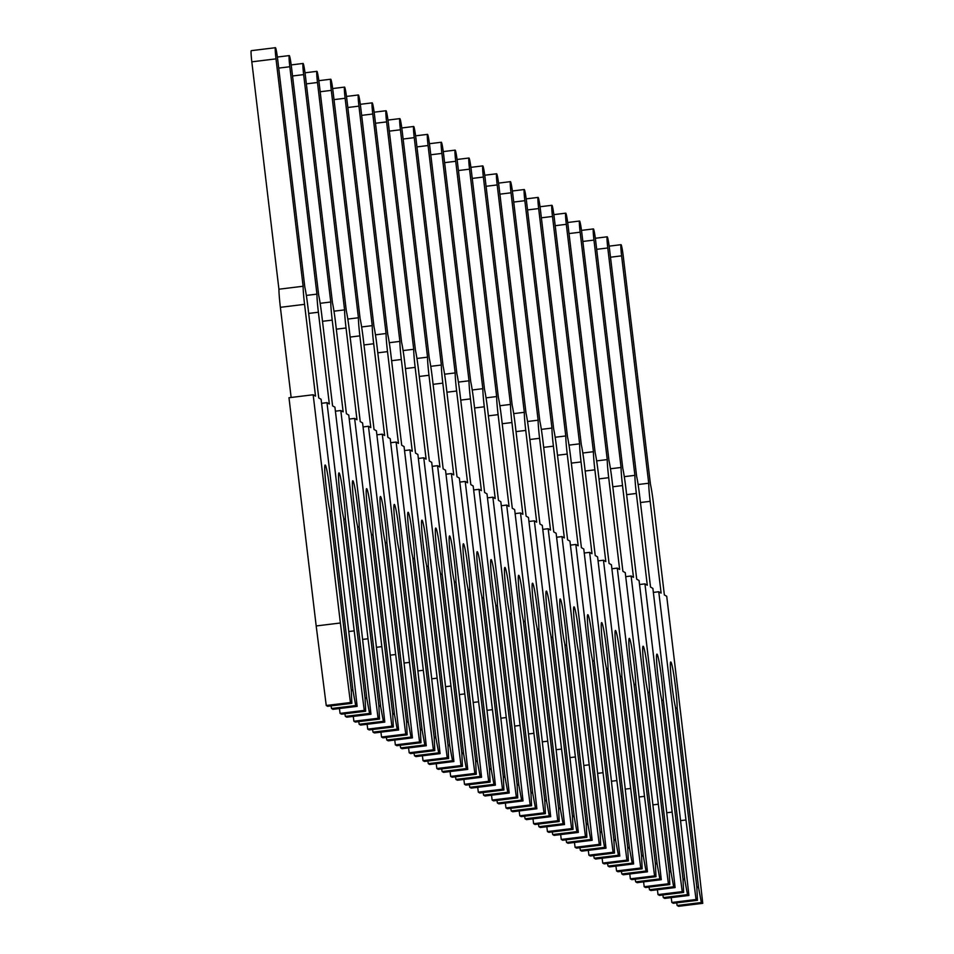 <?xml version="1.0" encoding="UTF-8"?>
<svg xmlns="http://www.w3.org/2000/svg" width="954" height="954" viewBox="0 0 954 954"><rect width="100%" height="100%" fill="white"/><g stroke="black" fill="none" stroke-linecap="round" stroke-linejoin="round"><path stroke-width="1.43" d="M675.527 687.262A24.422 1.658 83 0 0 670.757 661.993A24.422 1.658 83 0 0 671.938 685.21A24.422 1.658 83 0 0 675.337 706.699L696.825 886.934L697.457 900.314L696.038 899.503L685.974 819.975L658.761 591.754L661.11 593.09L650.175 501.327A22.073 1.503 -97 0 1 648.72 483.225L621.603 255.839A11.746 0.799 -97 0 1 621.042 244.677A11.746 0.799 -97 0 1 623.332 256.829L650.449 484.215A22.073 1.503 -97 0 1 653.418 503.187L664.366 594.938L666.715 596.274L693.928 824.506L702.752 903.331L701.333 902.52L698.626 887.959L677.137 707.725A24.422 1.658 83 0 0 675.527 687.262M638.119 484.525L648.72 483.225M677.137 707.725L675.575 708.667M702.752 903.331L678.568 906.3L677.137 905.489L676.66 902.866M677.137 905.489L701.333 902.52M696.778 886.528L698.626 887.959M671.234 897.619L671.854 902.472L673.274 903.283L697.457 900.314M671.854 902.472L696.038 899.503M680.548 820.643L685.974 819.975M653.371 592.41L658.761 591.754M661.706 679.379A24.422 1.658 83 0 0 656.936 654.11A24.422 1.658 83 0 0 658.117 677.328A24.422 1.658 83 0 0 661.516 698.817L683.004 879.051L683.636 892.431L682.205 891.62L672.153 812.092L644.94 583.872L647.289 585.207L636.342 493.456A22.073 1.503 -97 0 1 634.899 475.354L607.781 247.968A11.746 0.799 -97 0 1 607.221 236.807A11.746 0.799 -97 0 1 609.511 248.946L636.628 476.332A22.073 1.503 -97 0 1 639.597 495.305L650.533 587.056L652.882 588.403L680.107 816.624L688.919 895.448L687.5 894.637L684.805 880.077L663.304 699.842A24.422 1.658 83 0 0 661.706 679.379M624.298 476.654L634.899 475.354M663.304 699.842L661.742 700.785M688.919 895.448L664.735 898.418L663.316 897.607L662.827 894.983M663.316 897.607L687.5 894.637M682.957 878.658L684.805 880.077M657.413 889.748L658.021 894.59L659.452 895.401L683.636 892.431M658.021 894.59L682.205 891.62M666.727 812.76L672.153 812.092M639.538 584.528L644.94 583.872M647.885 671.497A24.422 1.658 83 0 0 643.115 646.24A24.422 1.658 83 0 0 644.284 669.458A24.422 1.658 83 0 0 647.683 690.934L669.183 871.169L669.803 884.561L668.384 883.75L658.332 804.21L631.119 575.989L633.468 577.325L622.521 485.574A22.073 1.503 -97 0 1 621.078 467.472L593.96 240.086A11.746 0.799 -97 0 1 593.388 228.924A11.746 0.799 -97 0 1 595.69 241.064L622.795 468.45A22.073 1.503 -97 0 1 625.776 487.422L636.712 579.185L639.061 580.521L666.274 808.742L675.098 887.578L673.679 886.767L670.972 872.194L649.483 691.96A24.422 1.658 83 0 0 647.885 671.497M610.465 468.772L621.078 467.472M649.483 691.96L647.921 692.914M675.098 887.578L650.914 890.547L649.495 889.736L649.006 887.113M649.495 889.736L673.679 886.767M669.136 870.775L670.972 872.194M643.592 881.866L644.2 886.719L645.619 887.53L669.803 884.561M644.2 886.719L668.384 883.75M652.906 804.878L658.332 804.21M625.717 576.657L631.119 575.989M634.052 663.626A24.422 1.658 83 0 0 629.282 638.357A24.422 1.658 83 0 0 630.463 661.575A24.422 1.658 83 0 0 633.861 683.064L655.35 863.298L655.982 876.678L654.563 875.867L644.499 796.34L617.286 568.107L619.635 569.455L608.7 477.692A22.073 1.503 -97 0 1 607.245 459.589L580.139 232.204A11.746 0.799 -97 0 1 579.567 221.042A11.746 0.799 -97 0 1 581.857 233.193L608.974 460.579A22.073 1.503 -97 0 1 611.943 479.552L622.89 571.303L625.24 572.638L652.453 800.871L661.277 879.695L659.858 878.884L657.151 864.324L635.662 684.09A24.422 1.658 83 0 0 634.052 663.626M596.644 460.889L607.245 459.589M635.662 684.09L634.1 685.032M661.277 879.695L637.093 882.665L635.674 881.854L635.185 879.23M635.674 881.854L659.858 878.884M655.303 862.893L657.151 864.324M629.759 873.983L630.379 878.837L631.798 879.648L655.982 876.678M630.379 878.837L654.563 875.867M639.073 796.995L644.499 796.34M611.896 568.775L617.286 568.107M620.231 655.744A24.422 1.658 83 0 0 615.461 630.475A24.422 1.658 83 0 0 616.642 653.693A24.422 1.658 83 0 0 620.04 675.182L641.529 855.416L642.161 868.796L640.742 867.985L630.677 788.457L603.465 560.236L605.814 561.572L594.879 469.821A22.073 1.503 -97 0 1 593.424 451.707L566.306 224.321A11.746 0.799 -97 0 1 565.746 213.159A11.746 0.799 -97 0 1 568.035 225.311L595.153 452.697A22.073 1.503 -97 0 1 598.122 471.67L609.069 563.42L611.419 564.768L638.631 792.989L647.456 871.813L646.025 871.002L643.33 856.442L621.841 676.207A24.422 1.658 83 0 0 620.231 655.744M582.822 453.007L593.424 451.707M621.841 676.207L620.279 677.149M647.456 871.813L623.272 874.782L621.841 873.971L621.364 871.348M621.841 873.971L646.025 871.002M641.482 855.022L643.33 856.442M615.938 866.101L616.558 870.954L617.977 871.765L642.161 868.796M616.558 870.954L640.742 867.985M625.252 789.125L630.677 788.457M598.063 560.892L603.465 560.236M606.41 647.861A24.422 1.658 83 0 0 601.64 622.604A24.422 1.658 83 0 0 602.821 645.81A24.422 1.658 83 0 0 606.219 667.299L627.708 847.534L628.34 860.913L626.909 860.114L616.856 780.575L589.644 552.354L591.993 553.69L581.046 461.939A22.073 1.503 -97 0 1 579.603 443.837L552.485 216.451A11.746 0.799 -97 0 1 551.925 205.289A11.746 0.799 -97 0 1 554.214 217.429L581.332 444.814A22.073 1.503 -97 0 1 584.301 463.787L595.236 555.538L597.586 556.886L624.798 785.106L633.623 863.93L632.204 863.12L629.509 848.559L608.008 668.325A24.422 1.658 83 0 0 606.41 647.861M569.001 445.136L579.603 443.837M608.008 668.325L606.446 669.267M633.623 863.93L609.439 866.9L608.02 866.089L607.531 863.477M608.02 866.089L632.204 863.12M627.66 847.14L629.509 848.559M602.117 858.23L602.725 863.072L604.156 863.883L628.34 860.913M602.725 863.072L626.909 860.114M611.431 781.243L616.856 780.575M584.242 553.01L589.644 552.354M592.589 639.979A24.422 1.658 83 0 0 587.807 614.722A24.422 1.658 83 0 0 588.988 637.94A24.422 1.658 83 0 0 592.386 659.417L613.887 839.663L614.507 853.043L613.088 852.232L603.035 772.692L575.822 544.472L578.172 545.807L567.225 454.056A22.073 1.503 -97 0 1 565.77 435.954L538.664 208.568A11.746 0.799 -97 0 1 538.092 197.406A11.746 0.799 -97 0 1 540.393 209.546L567.499 436.944A22.073 1.503 -97 0 1 570.48 455.905L581.415 547.668L583.765 549.003L610.977 777.224L619.802 856.06L618.383 855.249L615.676 840.677L594.187 660.442A24.422 1.658 83 0 0 592.589 639.979M555.168 437.254L565.77 435.954M594.187 660.442L592.625 661.396M619.802 856.06L595.618 859.029L594.199 858.218L593.71 855.595M594.199 858.218L618.383 855.249M613.839 839.258L615.676 840.677M588.296 850.348L588.904 855.201L590.323 856.012L614.507 853.043M588.904 855.201L613.088 852.232M597.609 773.36L603.035 772.692M570.42 545.139L575.822 544.472M578.756 632.108A24.422 1.658 83 0 0 573.986 606.839A24.422 1.658 83 0 0 575.167 630.057A24.422 1.658 83 0 0 578.565 651.546L600.054 831.781L600.686 845.161L599.267 844.35L589.202 764.822L561.989 536.589L564.339 537.937L553.403 446.174A22.073 1.503 -97 0 1 551.949 428.072L524.843 200.686A11.746 0.799 -97 0 1 524.271 189.524A11.746 0.799 -97 0 1 526.56 201.676L553.678 429.061A22.073 1.503 -97 0 1 556.647 448.034L567.594 539.785L569.943 541.121L597.156 769.353L605.981 848.178L604.562 847.367L601.855 832.806L580.366 652.572A24.422 1.658 83 0 0 578.756 632.108M541.347 429.372L551.949 428.072M580.366 652.572L578.804 653.514M605.981 848.178L581.797 851.147L580.378 850.336L579.889 847.712M580.378 850.336L604.562 847.367M600.006 831.375L601.855 832.806M574.463 842.465L575.083 847.319L576.502 848.13L600.686 845.161M575.083 847.319L599.267 844.35M583.776 765.49L589.202 764.822M556.599 537.257L561.989 536.589M564.935 624.226A24.422 1.658 83 0 0 560.165 598.957A24.422 1.658 83 0 0 561.346 622.175A24.422 1.658 83 0 0 564.744 643.664L586.233 823.898L586.865 837.278L585.446 836.467L575.381 756.939L548.168 528.719L550.518 530.054L539.582 438.303A22.073 1.503 -97 0 1 538.128 420.189L511.01 192.803A11.746 0.799 -97 0 1 510.45 181.642A11.746 0.799 -97 0 1 512.739 193.793L539.857 421.179A22.073 1.503 -97 0 1 542.826 440.152L553.761 531.903L556.122 533.25L583.335 761.471L592.16 840.295L590.729 839.484L588.034 824.924L566.545 644.689A24.422 1.658 83 0 0 564.935 624.226M527.526 421.501L538.128 420.189M566.545 644.689L564.983 645.631M592.16 840.295L567.976 843.264L566.545 842.454L566.068 839.83M566.545 842.454L590.729 839.484M586.185 823.505L588.034 824.924M560.642 834.595L561.262 839.437L562.681 840.247L586.865 837.278M561.262 839.437L585.446 836.467M569.955 757.607L575.381 756.939M542.766 529.375L548.168 528.719M551.114 616.344A24.422 1.658 83 0 0 546.344 591.086A24.422 1.658 83 0 0 547.513 614.293A24.422 1.658 83 0 0 550.923 635.781L572.412 816.016L573.044 829.408L571.613 828.597L561.56 749.057L534.347 520.836L536.697 522.172L525.749 430.421A22.073 1.503 -97 0 1 524.306 412.319L497.189 184.933A11.746 0.799 -97 0 1 496.617 173.771A11.746 0.799 -97 0 1 498.918 185.911L526.036 413.297A22.073 1.503 -97 0 1 529.005 432.269L539.94 524.032L542.289 525.368L569.502 753.588L578.327 832.425L576.908 831.614L574.213 817.041L552.712 636.807A24.422 1.658 83 0 0 551.114 616.344M513.705 413.619L524.306 412.319M552.712 636.807L551.15 637.749M578.327 832.425L554.143 835.382L552.724 834.571L552.235 831.96M552.724 834.571L576.908 831.614M572.364 815.622L574.213 817.041M546.821 826.713L547.429 831.566L548.86 832.365L573.044 829.408M547.429 831.566L571.613 828.597M556.134 749.725L561.56 749.057M528.945 521.492L534.347 520.836M537.293 608.473A24.422 1.658 83 0 0 532.511 583.204A24.422 1.658 83 0 0 533.691 606.422A24.422 1.658 83 0 0 537.09 627.911L558.591 808.145L559.211 821.525L557.792 820.714L547.739 741.186L520.514 512.954L522.875 514.301L511.928 422.539A22.073 1.503 -97 0 1 510.473 404.436L483.368 177.05A11.746 0.799 -97 0 1 482.796 165.889A11.746 0.799 -97 0 1 485.097 178.04L512.203 405.426A22.073 1.503 -97 0 1 515.172 424.387L526.119 516.15L528.468 517.485L555.681 745.706L564.506 824.542L563.087 823.731L560.38 809.171L538.891 628.924A24.422 1.658 83 0 0 537.293 608.473M499.872 405.736L510.473 404.436M538.891 628.924L537.329 629.879M564.506 824.542L540.322 827.512L538.903 826.701L538.414 824.077M538.903 826.701L563.087 823.731M558.543 807.74L560.38 809.171M533 818.83L533.608 823.684L535.027 824.494L559.211 821.525M533.608 823.684L557.792 820.714M542.313 741.842L547.739 741.186M515.124 513.622L520.514 512.954M523.46 600.591A24.422 1.658 83 0 0 518.69 575.322A24.422 1.658 83 0 0 519.87 598.54A24.422 1.658 83 0 0 523.269 620.028L544.758 800.263L545.39 813.643L543.971 812.832L533.906 733.304L506.693 505.071L509.042 506.419L498.107 414.656A22.073 1.503 -97 0 1 496.652 396.554L469.535 169.168A11.746 0.799 -97 0 1 468.974 158.006A11.746 0.799 -97 0 1 471.264 170.158L498.382 397.544A22.073 1.503 -97 0 1 501.351 416.516L512.298 508.267L514.647 509.603L541.86 737.836L550.685 816.66L549.265 815.849L546.559 801.288L525.07 621.054A24.422 1.658 83 0 0 523.46 600.591M486.051 397.854L496.652 396.554M525.07 621.054L523.507 621.996M550.685 816.66L526.501 819.629L525.082 818.818L524.593 816.195M525.082 818.818L549.265 815.849M544.71 799.857L546.559 801.288M519.167 810.948L519.787 815.801L521.206 816.612L545.39 813.643M519.787 815.801L543.971 812.832M528.48 733.972L533.906 733.304M501.303 505.739L506.693 505.071M509.639 592.708A24.422 1.658 83 0 0 504.869 567.439A24.422 1.658 83 0 0 506.049 590.657A24.422 1.658 83 0 0 509.448 612.146L530.937 792.38L531.569 805.76L530.15 804.949L520.085 725.422L492.872 497.201L495.221 498.537L484.286 406.786A22.073 1.503 -97 0 1 482.831 388.683L455.714 161.286A11.746 0.799 -97 0 1 455.153 150.124A11.746 0.799 -97 0 1 457.443 162.275L484.56 389.661A22.073 1.503 -97 0 1 487.53 408.634L498.465 500.385L500.826 501.732L528.039 729.953L536.863 808.777L535.433 807.966L532.737 793.406L511.237 613.172A24.422 1.658 83 0 0 509.639 592.708M472.23 389.983L482.831 388.683M511.237 613.172L509.674 614.114M536.863 808.777L512.68 811.747L511.249 810.936L510.772 808.312M511.249 810.936L535.433 807.966M530.889 791.987L532.737 793.406M505.346 803.077L505.966 807.919L507.385 808.73L531.569 805.76M505.966 807.919L530.15 804.949M514.659 726.089L520.085 725.422M487.47 497.857L492.872 497.201M495.818 584.826A24.422 1.658 83 0 0 491.048 559.569A24.422 1.658 83 0 0 492.216 582.787A24.422 1.658 83 0 0 495.627 604.264L517.116 784.498L517.748 797.89L516.317 797.079L506.264 717.539L479.051 489.319L481.4 490.654L470.453 398.903A22.073 1.503 -97 0 1 469.01 380.801L441.893 153.415A11.746 0.799 -97 0 1 441.32 142.253A11.746 0.799 -97 0 1 443.622 154.393L470.739 381.779A22.073 1.503 -97 0 1 473.709 400.752L484.644 492.514L486.993 493.85L514.206 722.071L523.03 800.907L521.611 800.096L518.904 785.524L497.416 605.289A24.422 1.658 83 0 0 495.818 584.826M458.409 382.101L469.01 380.801M497.416 605.289L495.853 606.231M523.03 800.907L498.847 803.876L497.428 803.065L496.939 800.442M497.428 803.065L521.611 800.096M517.068 784.105L518.904 785.524M491.525 795.195L492.133 800.048L493.552 800.859L517.748 797.89M492.133 800.048L516.317 797.079M500.838 718.207L506.264 717.539M473.649 489.986L479.051 489.319M481.997 576.955A24.422 1.658 83 0 0 477.215 551.686A24.422 1.658 83 0 0 478.395 574.904A24.422 1.658 83 0 0 481.794 596.393L503.295 776.628L503.915 790.007L502.496 789.196L492.443 709.669L465.218 481.436L467.579 482.784L456.632 391.021A22.073 1.503 -97 0 1 455.177 372.919L428.072 145.533A11.746 0.799 -97 0 1 427.499 134.371A11.746 0.799 -97 0 1 429.801 146.522L456.906 373.908A22.073 1.503 -97 0 1 459.876 392.869L470.823 484.632L473.172 485.968L500.385 714.2L509.209 793.024L507.79 792.214L505.083 777.653L483.595 597.419A24.422 1.658 83 0 0 481.997 576.955M444.576 374.218L455.177 372.919M483.595 597.419L482.032 598.361M509.209 793.024L485.026 795.994L483.606 795.183L483.118 792.559M483.606 795.183L507.79 792.214M503.247 776.222L505.083 777.653M477.704 787.312L478.312 792.166L479.731 792.977L503.915 790.007M478.312 792.166L502.496 789.196M487.017 710.325L492.443 709.669M459.828 482.104L465.218 481.436M468.164 569.073A24.422 1.658 83 0 0 463.394 543.804A24.422 1.658 83 0 0 464.574 567.022A24.422 1.658 83 0 0 467.973 588.511L489.462 768.745L490.094 782.125L488.675 781.314L478.61 701.786L451.397 473.566L453.746 474.901L442.811 383.138A22.073 1.503 -97 0 1 441.356 365.036L414.239 137.65A11.746 0.799 -97 0 1 413.678 126.488A11.746 0.799 -97 0 1 415.968 138.64L443.085 366.026A22.073 1.503 -97 0 1 446.055 384.999L457.002 476.75L459.351 478.085L486.564 706.318L495.388 785.142L493.969 784.331L491.262 769.771L469.773 589.536A24.422 1.658 83 0 0 468.164 569.073M430.755 366.336L441.356 365.036M469.773 589.536L468.211 590.478M495.388 785.142L471.204 788.111L469.785 787.3L469.296 784.677M469.785 787.3L493.969 784.331M489.414 768.352L491.262 769.771M463.871 779.43L464.491 784.283L465.91 785.094L490.094 782.125M464.491 784.283L488.675 781.314M473.184 702.454L478.61 701.786M446.007 474.221L451.397 473.566M454.342 561.19A24.422 1.658 83 0 0 449.572 535.921A24.422 1.658 83 0 0 450.753 559.139A24.422 1.658 83 0 0 454.152 580.628L475.641 760.863L476.273 774.243L474.853 773.432L464.789 693.904L437.576 465.683L439.925 467.019L428.978 375.268A22.073 1.503 -97 0 1 427.535 357.166L400.418 129.78A11.746 0.799 -97 0 1 399.857 118.618A11.746 0.799 -97 0 1 402.147 130.758L429.264 358.144A22.073 1.503 -97 0 1 432.234 377.116L443.169 468.867L445.518 470.215L472.743 698.435L481.567 777.26L480.136 776.449L477.441 761.888L455.94 581.654A24.422 1.658 83 0 0 454.342 561.19M416.934 358.466L427.535 357.166M455.94 581.654L454.378 582.596M481.567 777.26L457.383 780.229L455.952 779.418L455.475 776.806M455.952 779.418L480.136 776.449M475.593 760.469L477.441 761.888M450.049 771.559L450.67 776.401L452.089 777.212L476.273 774.243M450.67 776.401L474.853 773.432M459.363 694.572L464.789 693.904M432.174 466.339L437.576 465.683M440.521 553.308A24.422 1.658 83 0 0 435.751 528.051A24.422 1.658 83 0 0 436.92 551.269A24.422 1.658 83 0 0 440.319 572.746L461.819 752.992L462.44 766.372L461.02 765.561L450.968 686.021L423.755 457.801L426.104 459.136L415.157 367.385A22.073 1.503 -97 0 1 413.714 349.283L386.597 121.897A11.746 0.799 -97 0 1 386.024 110.736A11.746 0.799 -97 0 1 388.326 122.875L415.443 350.261A22.073 1.503 -97 0 1 418.412 369.234L429.348 460.997L431.697 462.332L458.91 690.553L467.734 769.389L466.315 768.578L463.608 754.006L442.119 573.771A24.422 1.658 83 0 0 440.521 553.308M403.113 350.583L413.714 349.283M442.119 573.771L440.557 574.725M467.734 769.389L443.55 772.358L442.131 771.547L441.642 768.924M442.131 771.547L466.315 768.578M461.772 752.587L463.608 754.006M436.228 763.677L436.837 768.53L438.256 769.341L462.44 766.372M436.837 768.53L461.02 765.561M445.542 686.689L450.968 686.021M418.353 458.469L423.755 457.801M426.7 545.438A24.422 1.658 83 0 0 421.918 520.168A24.422 1.658 83 0 0 423.099 543.386A24.422 1.658 83 0 0 426.498 564.875L447.986 745.11L448.618 758.49L447.199 757.679L437.135 678.151L409.922 449.918L412.271 451.266L401.336 359.503A22.073 1.503 -97 0 1 399.881 341.401L372.775 114.015A11.746 0.799 -97 0 1 372.203 102.853A11.746 0.799 -97 0 1 374.505 115.005L401.61 342.391A22.073 1.503 -97 0 1 404.579 361.363L415.527 453.114L417.876 454.45L445.089 682.682L453.913 761.507L452.494 760.696L449.787 746.135L428.298 565.901A24.422 1.658 83 0 0 426.7 545.438M389.28 342.701L399.881 341.401M428.298 565.901L426.736 566.843M453.913 761.507L429.729 764.476L428.31 763.665L427.821 761.042M428.31 763.665L452.494 760.696M447.939 744.704L449.787 746.135M422.407 755.795L423.016 760.648L424.435 761.459L448.618 758.49M423.016 760.648L447.199 757.679M431.709 678.819L437.135 678.151M404.532 450.586L409.922 449.918M412.867 537.555A24.422 1.658 83 0 0 408.097 512.286A24.422 1.658 83 0 0 409.278 535.504A24.422 1.658 83 0 0 412.677 556.993L434.165 737.227L434.797 750.607L433.378 749.796L423.314 670.268L396.101 442.048L398.45 443.383L387.515 351.632A22.073 1.503 -97 0 1 386.06 333.518L358.942 106.132A11.746 0.799 -97 0 1 358.382 94.971A11.746 0.799 -97 0 1 360.672 107.122L387.789 334.508A22.073 1.503 -97 0 1 390.758 353.481L401.706 445.232L404.055 446.579L431.268 674.8L440.092 753.624L438.673 752.813L435.966 738.253L414.477 558.018A24.422 1.658 83 0 0 412.867 537.555M375.459 334.83L386.06 333.518M414.477 558.018L412.915 558.961M440.092 753.624L415.908 756.594L414.489 755.783L414 753.159M414.489 755.783L438.673 752.813M434.118 736.834L435.966 738.253M408.574 747.924L409.194 752.766L410.614 753.577L434.797 750.607M409.194 752.766L433.378 749.796M417.888 670.936L423.314 670.268M390.711 442.704L396.101 442.048M399.046 529.673A24.422 1.658 83 0 0 394.276 504.416A24.422 1.658 83 0 0 395.457 527.622A24.422 1.658 83 0 0 398.855 549.11L420.344 729.345L420.976 742.737L419.557 741.926L409.493 662.386L382.28 434.165L384.629 435.501L373.682 343.75A22.073 1.503 -97 0 1 372.239 325.648L345.121 98.262A11.746 0.799 -97 0 1 344.561 87.1A11.746 0.799 -97 0 1 346.851 99.24L373.968 326.626A22.073 1.503 -97 0 1 376.937 345.598L387.873 437.349L390.222 438.697L417.447 666.918L426.271 745.742L424.84 744.943L422.145 730.37L400.644 550.136A24.422 1.658 83 0 0 399.046 529.673M361.638 326.948L372.239 325.648M400.644 550.136L399.082 551.078M426.271 745.742L402.075 748.711L400.656 747.9L400.167 745.289M400.656 747.9L424.84 744.943M420.297 728.951L422.145 730.37M394.753 740.042L395.361 744.883L396.792 745.694L420.976 742.737M395.361 744.883L419.557 741.926M404.067 663.054L409.493 662.386M376.878 434.821L382.28 434.165M385.225 521.79A24.422 1.658 83 0 0 380.455 496.533A24.422 1.658 83 0 0 381.624 519.751A24.422 1.658 83 0 0 385.022 541.24L406.523 721.474L407.143 734.854L405.724 734.043L395.671 654.516L368.459 426.283L370.808 427.619L359.861 335.868A22.073 1.503 -97 0 1 358.418 317.765L331.3 90.38A11.746 0.799 -97 0 1 330.728 79.218A11.746 0.799 -97 0 1 333.029 91.369L360.135 318.755A22.073 1.503 -97 0 1 363.116 337.716L374.051 429.479L376.401 430.814L403.614 659.035L412.438 737.871L411.019 737.06L408.312 722.5L386.823 542.254A24.422 1.658 83 0 0 385.225 521.79M347.816 319.065L358.418 317.765M386.823 542.254L385.261 543.208M412.438 737.871L388.254 740.841L386.835 740.03L386.346 737.406M386.835 740.03L411.019 737.06M406.476 721.069L408.312 722.5M380.932 732.159L381.54 737.013L382.959 737.824L407.143 734.854M381.54 737.013L405.724 734.043M390.246 655.171L395.671 654.516M363.057 426.951L368.459 426.283M371.392 513.92A24.422 1.658 83 0 0 366.622 488.651A24.422 1.658 83 0 0 367.803 511.869A24.422 1.658 83 0 0 371.201 533.358L392.69 713.592L393.322 726.972L391.903 726.161L381.838 646.633L354.626 418.401L356.975 419.748L346.04 327.985A22.073 1.503 -97 0 1 344.585 309.883L317.479 82.497A11.746 0.799 -97 0 1 316.907 71.335A11.746 0.799 -97 0 1 319.196 83.487L346.314 310.873A22.073 1.503 -97 0 1 349.283 329.846L360.23 421.596L362.58 422.932L389.792 651.165L398.617 729.989L397.198 729.178L394.491 714.618L373.002 534.383A24.422 1.658 83 0 0 371.392 513.92M333.983 311.183L344.585 309.883M373.002 534.383L371.44 535.325M398.617 729.989L374.433 732.958L373.014 732.147L372.525 729.524M373.014 732.147L397.198 729.178M392.643 713.187L394.491 714.618M367.111 724.277L367.719 729.13L369.138 729.941L393.322 726.972M367.719 729.13L391.903 726.161M376.413 647.301L381.838 646.633M349.236 419.068L354.626 418.401M357.571 506.037A24.422 1.658 83 0 0 352.801 480.768A24.422 1.658 83 0 0 353.982 503.986A24.422 1.658 83 0 0 357.38 525.475L378.869 705.71L379.501 719.089L378.082 718.279L368.017 638.751L340.805 410.53L343.154 411.866L332.219 320.115A22.073 1.503 -97 0 1 330.764 302.001L303.646 74.615A11.746 0.799 -97 0 1 303.086 63.453A11.746 0.799 -97 0 1 305.375 75.604L332.493 302.99A22.073 1.503 -97 0 1 335.462 321.963L346.409 413.714L348.759 415.062L375.971 643.282L384.796 722.106L383.377 721.296L380.67 706.735L359.181 526.501A24.422 1.658 83 0 0 357.571 506.037M320.162 303.312L330.764 302.001M359.181 526.501L357.619 527.443M384.796 722.106L360.612 725.076L359.181 724.265L358.704 721.641M359.181 724.265L383.377 721.296M378.821 705.316L380.67 706.735M353.278 716.406L353.898 721.248L355.317 722.059L379.501 719.089M353.898 721.248L378.082 718.279M362.592 639.418L368.017 638.751M335.414 411.186L340.805 410.53M343.75 498.155A24.422 1.658 83 0 0 338.98 472.898A24.422 1.658 83 0 0 340.161 496.104A24.422 1.658 83 0 0 343.559 517.593L365.048 697.827L365.68 711.219L364.249 710.408L354.196 630.868L326.983 402.648L329.333 403.983L318.386 312.232A22.073 1.503 -97 0 1 316.943 294.13L289.825 66.744A11.746 0.799 -97 0 1 289.265 55.582A11.746 0.799 -97 0 1 291.554 67.722L318.672 295.108A22.073 1.503 -97 0 1 321.641 314.081L332.576 405.844L334.926 407.179L362.15 635.4L370.963 714.236L369.544 713.425L366.849 698.853L345.348 518.618A24.422 1.658 83 0 0 343.75 498.155M306.341 295.43L316.943 294.13M345.348 518.618L343.786 519.56M370.963 714.236L346.779 717.193L345.36 716.394L344.871 713.771M345.36 716.394L369.544 713.425M365 697.434L366.849 698.853M339.457 708.524L340.065 713.377L341.496 714.188L365.68 711.219M340.065 713.377L364.249 710.408M348.77 631.536L354.196 630.868M321.581 403.315L326.983 402.648M329.929 490.284A24.422 1.658 83 0 0 325.159 465.015A24.422 1.658 83 0 0 326.328 488.233A24.422 1.658 83 0 0 329.726 509.722L351.227 689.957L351.847 703.336L350.428 702.526L340.375 622.998L313.162 394.765L315.512 396.113L304.564 304.35A22.073 1.503 -97 0 1 303.122 286.248L276.004 58.862A11.746 0.799 -97 0 1 275.432 47.7A11.746 0.799 -97 0 1 277.733 59.852L304.839 287.237A22.073 1.503 -97 0 1 307.82 306.198L318.755 397.961L321.104 399.297L348.317 627.529L357.142 706.354L355.723 705.543L353.016 690.982L331.527 510.748A24.422 1.658 83 0 0 329.929 490.284M291.137 397.472L280.381 307.319A22.073 1.503 -97 0 1 278.926 289.217L303.122 286.248M331.527 510.748L329.965 511.69M357.142 706.354L332.958 709.323L331.539 708.512L331.05 705.888M331.539 708.512L355.723 705.543M351.179 689.551L353.016 690.982M313.162 394.765L288.979 397.735L316.191 625.955L326.244 705.495L327.663 706.306L351.847 703.336M278.926 289.217L251.82 61.831A11.746 0.799 -97 0 1 251.248 50.669L275.432 47.7M326.244 705.495L350.428 702.526M316.191 625.955L340.375 622.998M640.456 502.519L650.175 501.327M610.5 257.21L621.603 255.839M626.635 494.649L636.342 493.456M596.667 249.328L607.781 247.968M612.802 486.767L622.521 485.574M582.846 241.445L593.96 240.086M598.981 478.884L608.7 477.692M569.025 233.563L580.139 232.204M585.16 471.014L594.879 469.821M555.204 225.693L566.306 224.321M571.339 463.131L581.046 461.939M541.371 217.81L552.485 216.451M557.506 455.249L567.225 454.056M527.55 209.928L538.664 208.568M543.685 447.366L553.403 446.174M513.729 202.057L524.843 200.686M529.864 439.496L539.582 438.303M499.896 194.175L511.01 192.803M516.042 431.613L525.749 430.421M486.075 186.292L497.189 184.933M502.209 423.731L511.928 422.539M472.254 178.41L483.368 177.05M488.388 415.849L498.107 414.656M458.433 170.539L469.535 169.168M474.567 407.978L484.286 406.786M444.6 162.657L455.714 161.286M460.746 400.096L470.453 398.903M430.779 154.775L441.893 153.415M446.913 392.213L456.632 391.021M416.958 146.892L428.072 145.533M433.092 384.331L442.811 383.138M403.137 139.022L414.239 137.65M419.271 376.46L428.978 375.268M389.304 131.139L400.418 129.78M405.45 368.578L415.157 367.385M375.482 123.257L386.597 121.897M391.617 360.695L401.336 359.503M361.661 115.374L372.775 114.015M377.796 352.825L387.515 351.632M347.84 107.504L358.942 106.132M363.975 344.943L373.682 343.75M334.007 99.621L345.121 98.262M350.154 337.06L359.861 335.868M320.186 91.739L331.3 90.38M336.321 329.178L346.04 327.985M306.365 83.869L317.479 82.497M322.5 321.307L332.219 320.115M292.544 75.986L303.646 74.615M308.679 313.425L318.386 312.232M278.711 68.104L289.825 66.744M280.381 307.319L304.564 304.35M251.82 61.831L276.004 58.862M609.153 246.144L621.042 244.677M595.332 238.261L607.221 236.807M581.499 230.379L593.388 228.924M567.678 222.497L579.567 221.042M553.857 214.626L565.746 213.159M540.036 206.744L551.925 205.289M526.203 198.861L538.092 197.406M512.381 190.991L524.271 189.524M498.56 183.108L510.45 181.642M484.739 175.226L496.617 173.771M470.906 167.344L482.796 165.889M457.085 159.473L468.974 158.006M443.264 151.591L455.153 150.124M429.443 143.708L441.32 142.253M415.61 135.826L427.499 134.371M401.789 127.955L413.678 126.488M387.968 120.073L399.857 118.618M374.135 112.19L386.024 110.736M360.314 104.308L372.203 102.853M346.493 96.437L358.382 94.971M332.672 88.555L344.561 87.1M318.839 80.673L330.728 79.218M305.018 72.802L316.907 71.335M291.197 64.92L303.086 63.453M277.375 57.037L289.265 55.582"/></g></svg>
